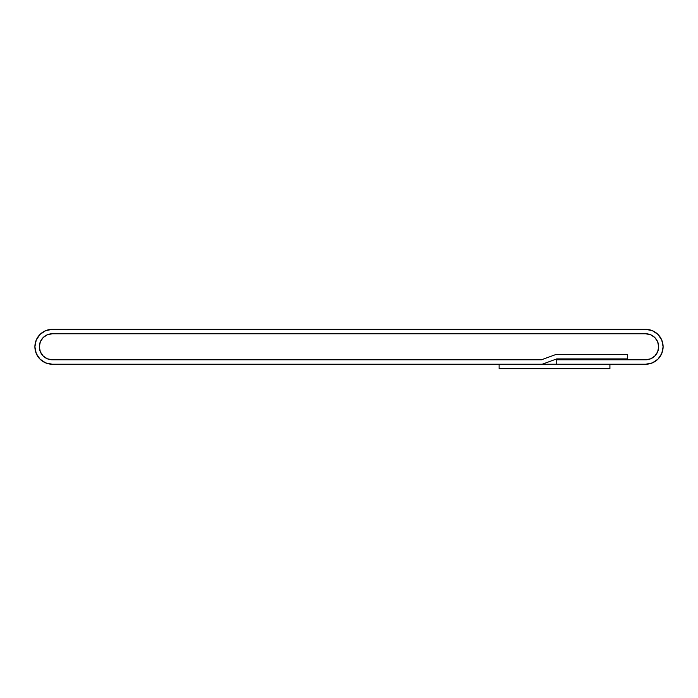 <?xml version="1.0" encoding="UTF-8"?>
<svg xmlns="http://www.w3.org/2000/svg" width="698" height="698" viewBox="0 0 698 698"><rect width="100%" height="100%" fill="white"/><g stroke="black" fill="none" stroke-linecap="round" stroke-linejoin="round"><path stroke-width="1.05" d="M52.35 364.234A17.45 17.45 0 0 1 34.9 346.784A17.45 17.45 0 0 1 52.35 329.334A17.45 17.45 0 0 0 34.9 346.784L36.226 353.458L40.013 359.121L45.675 362.908L52.35 364.234L542.215 364.234L556.725 358.912L627.642 358.912L627.642 354.479L627.642 358.912L556.725 358.912L542.215 364.234L52.35 364.234M47.368 358.807L43.145 355.989L47.368 358.807L52.35 359.802L47.368 358.807L52.35 359.802L541.43 359.802L52.35 359.802A13.018 13.018 0 0 1 39.332 346.784A13.018 13.018 0 0 1 52.35 333.766L645.65 333.766L52.35 333.766L47.368 334.761L52.35 333.766L645.65 333.766A13.018 13.018 0 0 1 658.668 346.784A13.018 13.018 0 0 1 645.65 359.802L556.725 359.802L645.65 359.802L650.632 358.807L645.65 359.802L648.189 359.557M645.65 333.766L52.35 333.766A13.018 13.018 0 0 0 39.332 346.784L40.327 341.802L39.332 346.784L40.327 351.766L43.145 355.989L40.327 351.766L39.332 346.784A13.018 13.018 0 0 0 52.35 359.802L541.43 359.802L555.94 354.479L627.642 354.479L555.94 354.479L541.43 359.802L555.94 354.479L627.642 354.479L627.642 359.802L645.65 359.802A13.018 13.018 0 0 0 658.668 346.784A13.018 13.018 0 0 0 645.65 333.766L650.632 334.761L654.855 337.579L657.673 341.802L658.668 346.784L657.673 351.766L654.855 355.989L650.632 358.807L654.855 355.989L657.673 351.766L658.668 346.784L657.673 341.802L654.855 337.579L650.632 334.761L645.65 333.766L650.632 334.761M556.725 364.234L556.725 359.802L556.725 364.234L645.65 364.234L652.325 362.908L657.987 359.121L661.774 353.458L663.1 346.784L661.774 340.109L657.987 334.447L652.325 330.66L645.65 329.334A17.45 17.45 0 0 1 663.1 346.784A17.45 17.45 0 0 1 645.65 364.234L556.725 364.234M52.35 329.334L645.65 329.334L52.35 329.334L45.675 330.66L40.013 334.447L36.226 340.109L34.9 346.784L36.226 353.458M40.327 341.802L43.145 337.579L47.368 334.761L43.145 337.579L40.327 341.802M652.325 362.908L657.987 359.121L661.774 353.458L663.1 346.784L661.774 340.109M657.987 334.447L652.325 330.66M45.675 330.66L40.013 334.447L36.226 340.109L34.9 346.784M40.013 359.121L45.675 362.908M52.35 359.802L541.43 359.802L555.94 354.479L627.642 354.479L627.642 359.802L645.65 359.802M499.105 364.234L499.105 368.666L609.912 368.666L609.912 364.234L499.105 364.234L499.105 368.666L609.912 368.666L609.912 364.234L499.105 364.234"/></g></svg>
